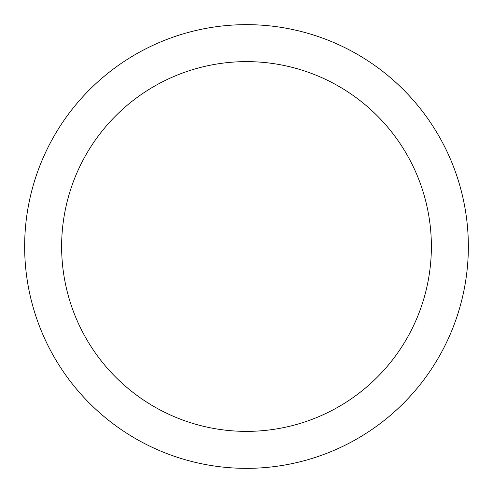 <?xml version="1.0" encoding="UTF-8"?>
<svg xmlns="http://www.w3.org/2000/svg" width="493" height="493" viewBox="0 0 493 493"><rect width="100%" height="100%" fill="white"/><g stroke="black" fill="none" stroke-linecap="round" stroke-linejoin="round"><path stroke-width="0.74" d="M246.5 468.35A221.85 221.85 0 0 1 24.65 246.5A221.85 221.85 0 0 1 246.5 24.65A221.85 221.85 0 0 1 468.35 246.5A221.85 221.85 0 0 1 246.5 468.35M246.5 61.625A184.875 184.875 0 0 1 431.375 246.5A184.875 184.875 0 0 1 246.5 431.375A184.875 184.875 0 0 1 61.625 246.5A184.875 184.875 0 0 1 246.5 61.625"/></g></svg>
